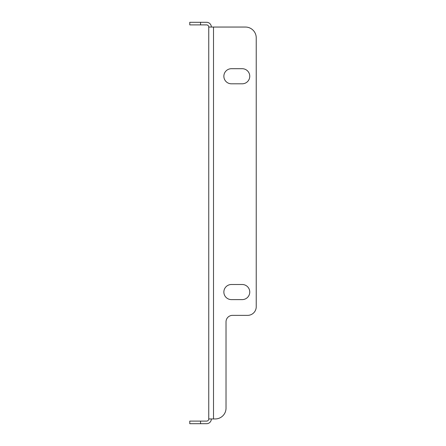 <?xml version="1.0" encoding="UTF-8"?>
<svg xmlns="http://www.w3.org/2000/svg" width="446" height="446" viewBox="0 0 446 446"><rect width="100%" height="100%" fill="white"/><g stroke="black" fill="none" stroke-linecap="round" stroke-linejoin="round"><path stroke-width="0.67" d="M242.206 299.612A7.554 7.554 0 0 0 249.76 292.058A7.554 7.554 0 0 1 242.206 299.612L231.418 299.612A7.554 7.554 0 0 1 223.864 292.058A7.554 7.554 0 0 1 231.418 284.503A7.554 7.554 0 0 0 223.864 292.058A7.554 7.554 0 0 0 231.418 299.612M242.206 83.803A7.554 7.554 0 0 0 249.76 76.249A7.554 7.554 0 0 1 242.206 83.803L231.418 83.803A7.554 7.554 0 0 1 223.864 76.249A7.554 7.554 0 0 1 231.418 68.701A7.554 7.554 0 0 0 223.864 76.249A7.554 7.554 0 0 0 231.418 83.803M256.233 37.838L256.233 306.731L256.233 37.838A10.788 10.788 0 0 0 245.445 27.05L213.506 27.05L245.445 27.05M208.756 418.95L208.756 27.05L213.506 27.05L213.506 418.95L208.756 418.95A2.158 2.158 0 0 1 206.598 421.108L200.555 421.108L200.555 423.7L189.767 423.7L189.767 421.108L200.555 421.108M249.76 292.058A7.554 7.554 0 0 0 242.206 284.503A7.554 7.554 0 0 1 249.76 292.058M249.76 76.249A7.554 7.554 0 0 0 242.206 68.701A7.554 7.554 0 0 1 249.76 76.249M226.022 321.839L226.022 408.162L226.022 321.839A6.473 6.473 0 0 1 232.494 315.367A6.473 6.473 0 0 0 226.022 321.839M213.506 418.95L215.228 418.95A10.788 10.788 0 0 0 226.022 408.162M231.418 284.503L242.206 284.503M231.418 68.701L242.206 68.701M232.494 315.367L247.602 315.367A8.63 8.63 0 0 0 256.233 306.731M208.756 27.05A2.158 2.158 0 0 0 206.598 24.892L189.767 24.892L189.767 22.3L206.598 22.3A4.75 4.75 0 0 1 211.348 27.05M200.555 423.7L206.598 423.7A4.75 4.75 0 0 0 211.348 418.95M200.555 22.3L200.555 24.892"/></g></svg>
